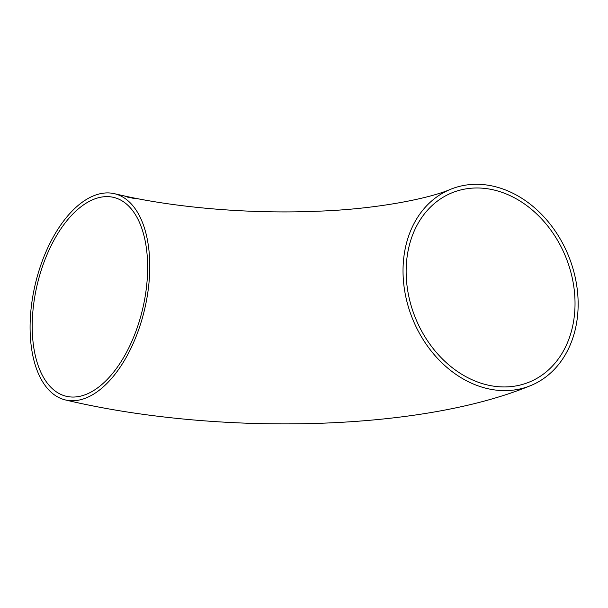 <?xml version="1.0" encoding="UTF-8"?>
<svg xmlns="http://www.w3.org/2000/svg" width="608" height="608" viewBox="0 0 608 608"><rect width="100%" height="100%" fill="white"/><g stroke="black" fill="none" stroke-linecap="round" stroke-linejoin="round"><path stroke-width="0.91" d="M494.296 186.436A106.005 84.109 67.8 0 0 450.589 189.301A106.005 84.109 67.8 0 0 412.703 319.2A106.005 84.109 67.8 0 0 530.586 385.632A106.005 84.109 67.8 0 0 576.11 281.861A106.005 84.109 67.8 0 0 494.296 186.436M93.64 195.799A106.005 56.096 103.4 0 1 114.57 193.724A106.005 56.096 103.4 0 1 144.491 309.86A106.005 56.096 103.4 0 1 65.299 399.927A106.005 56.096 103.4 0 1 31.836 302.571A106.005 56.096 103.4 0 1 93.64 195.799M114.57 193.724L126.266 196.376M124.754 196.103L134.999 198.786L124.754 196.103M574.955 307.625A102.22 81.107 67.8 0 0 452.018 192.797A102.22 81.107 67.8 0 0 415.477 318.068A102.22 81.107 67.8 0 0 529.165 382.128A102.22 81.107 67.8 0 0 574.955 307.625M93.51 199.401A102.22 54.089 103.4 0 1 113.696 197.402A102.22 54.089 103.4 0 1 142.546 309.396A102.22 54.089 103.4 0 1 66.173 396.249A102.22 54.089 103.4 0 1 32.323 320.302A102.22 54.089 103.4 0 1 93.51 199.401M129.344 197.342L132.225 197.889M127.817 197.281L129.344 197.296M450.589 189.301C429.567 198.466 376.557 209.137 318.835 211.166C254.463 214.092 181.754 208.377 126.783 196.483M530.586 385.632C416.966 432.531 213.172 435.108 65.299 399.927"/></g></svg>
